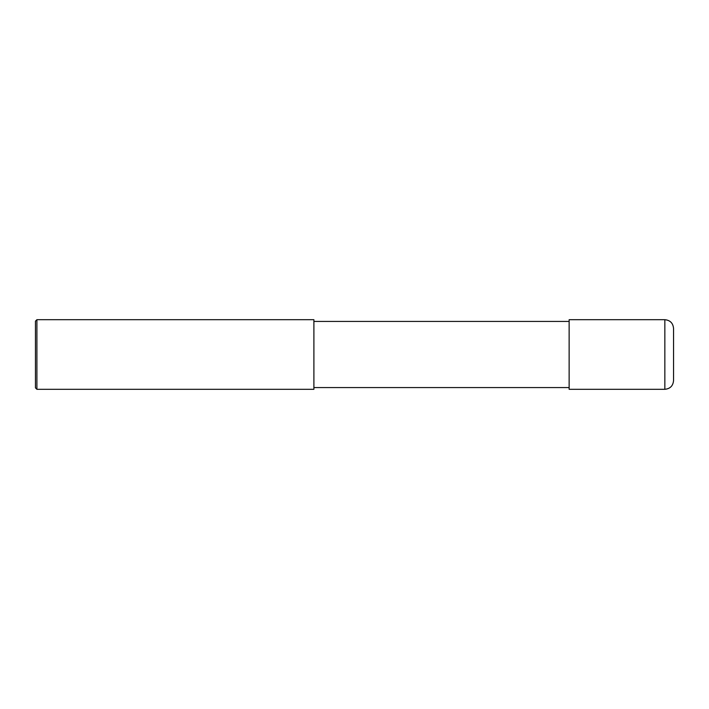 <?xml version="1.0" encoding="UTF-8"?>
<svg xmlns="http://www.w3.org/2000/svg" width="709" height="709" viewBox="0 0 709 709"><rect width="100%" height="100%" fill="white"/><g stroke="black" fill="none" stroke-linecap="round" stroke-linejoin="round"><path stroke-width="1.06" d="M664.847 319.697C670.138 320.211 673.036 323.109 673.55 328.4L673.55 380.6C673.036 385.891 670.138 388.789 664.847 389.303L569.132 389.303L569.132 319.697L664.847 319.697L664.847 389.303M313.892 321.434L569.132 321.434M313.892 319.697L313.892 389.303L36.903 389.303L36.903 319.697L313.892 319.697M36.903 389.303L35.45 387.858L35.45 321.142L36.903 319.697M313.892 387.566L569.132 387.566"/></g></svg>
